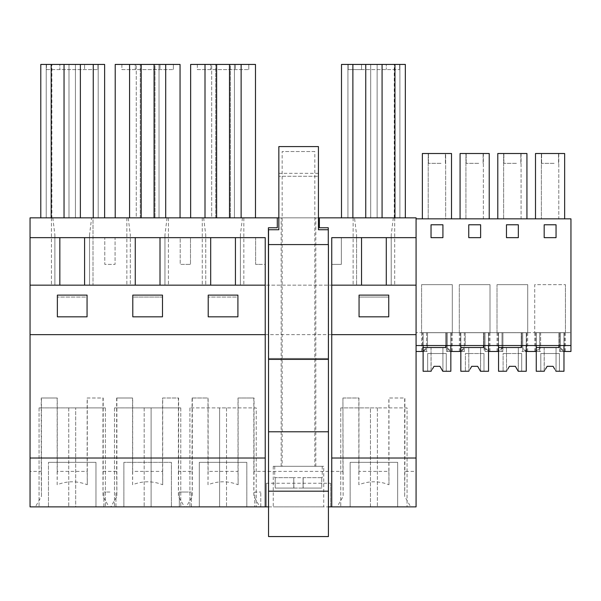 <?xml version="1.0" encoding="UTF-8"?>
<svg xmlns="http://www.w3.org/2000/svg" width="601" height="601" viewBox="0 0 601 601"><rect width="100%" height="100%" fill="white"/><g stroke="black" fill="none" stroke-linecap="round" stroke-linejoin="round"><path stroke-width="0.45" stroke-dasharray="3 2.25" d="M109.93 492.031L103.89 492.031L109.93 492.031M115.963 506.876L115.963 492.031L115.963 506.876L103.89 506.876L103.89 492.031L103.89 506.876L105.378 506.876L103.89 506.876M89.534 234.863L89.534 285.159L89.534 234.863L91.622 217.847L92.997 217.847L92.997 285.159L51.423 285.159L54.886 285.159L54.886 234.863L54.886 285.159L30.05 285.159L30.05 334.652L416.072 334.652L416.072 345.537L416.072 332.669L416.072 471.379L404.894 471.379L404.894 397.997L388.855 397.997L388.855 471.379L358.962 471.379L358.962 397.997L342.931 397.997L342.931 471.379L254.043 471.379L254.043 397.997L238.011 397.997L238.011 471.379L208.119 471.379L208.119 397.997L192.08 397.997L192.08 471.379L178.617 471.379L178.617 397.997L162.586 397.997L162.586 471.379L132.693 471.379L132.693 397.997L116.662 397.997L116.662 471.379L103.199 471.379L103.199 397.997L87.16 397.997L87.16 471.379L57.268 471.379L57.268 397.997L41.236 397.997L41.236 471.379L30.05 471.379L30.05 334.652L265.229 334.652M30.05 237.65L104.777 237.65L104.777 264.372L115.069 264.372L104.777 264.372L104.777 237.65L115.069 237.65L115.069 264.372L115.069 237.65L180.202 237.65L180.202 264.372L185.348 264.372L180.202 264.372L180.202 237.65L190.494 237.65L190.494 264.372L185.348 264.372L190.494 264.372L190.494 237.65L255.62 237.65L255.62 264.372L260.774 264.372L255.62 264.372L255.62 237.65L265.229 237.65L265.229 264.372L260.774 264.372L265.229 264.372L265.229 506.876M59.837 237.65L59.837 285.159L30.05 285.159L30.05 217.847L92.997 217.847L92.997 285.159L89.534 285.159L130.312 285.159L130.312 234.863L130.312 285.159L126.849 285.159L416.072 285.159L416.072 334.652L30.05 334.652M91.622 217.847L128.223 217.847L130.312 234.863M331.744 506.876L331.744 264.372L341.338 264.372L341.338 237.65L341.338 264.372L331.744 264.372L331.744 237.65L416.072 237.65L416.072 345.537L570.95 345.537L570.95 351.472L570.95 218.839L416.072 218.839L416.072 217.847L353.118 217.847L353.118 285.159L353.118 217.847L354.492 217.847L356.581 234.863L356.581 285.159L356.581 234.863M564.467 332.669L564.467 351.472L560.44 347.814L560.44 332.669L560.44 351.472L570.95 351.472L570.95 332.669L565.436 332.669L570.95 332.669L570.95 345.537L416.072 345.537L427.506 345.537L427.506 332.669L422.556 332.669L422.556 351.472L423.487 351.472L416.072 351.472L423.119 351.472L423.119 345.537L536.257 345.537L536.257 332.669L565.391 332.669L540.645 332.669L540.645 347.814L536.618 351.472L535.694 351.472L540.645 351.472L536.257 351.472L536.257 332.669L539.721 332.669L534.77 332.669L564.467 332.669L535.694 332.669L540.645 332.669L540.645 347.814M103.199 471.379L102.981 496.441L109.059 506.876L110.794 506.876L116.879 496.441L116.662 471.379M87.16 397.997L102.981 397.997L102.981 496.441M57.268 471.379L57.155 484.752C67.192 480.815 77.236 480.815 87.28 484.752L87.28 397.997M41.236 397.997L57.155 397.997L57.155 484.752M84.583 237.65L84.583 285.159L59.837 285.159M46.232 64.435L51.175 64.435L46.232 64.435L46.232 217.847L46.232 64.435M68.995 64.435L64.044 64.435L68.995 64.435L68.995 217.847L68.995 64.435M75.425 64.435L80.376 64.435L75.425 64.435L75.425 217.847L75.425 64.435M98.196 64.435L93.245 64.435L98.196 64.435L98.196 217.847L98.196 64.435M93.245 217.847L40.785 217.847L40.785 64.435L104.627 64.435L104.627 217.847L93.245 217.847L93.245 64.435M46.48 64.435L59.837 64.435L46.48 64.435L46.48 69.581L97.948 69.581L46.48 69.581L46.48 64.435M59.837 64.435L97.948 64.435L84.583 64.435L84.583 69.581L84.583 64.435L84.583 69.581L84.583 64.435L59.837 64.435L59.837 69.581L59.837 64.435M57.365 297.052L57.365 316.832L87.062 316.832L87.062 295.114L57.365 295.114L57.365 316.832L87.062 316.832L87.062 297.052L57.365 297.052L57.365 316.832L87.062 316.832L87.062 297.052L57.365 297.052M97.948 64.435L97.948 69.581L97.948 64.435M95.972 462.334L48.463 462.334L95.972 462.334L95.972 506.876L95.972 462.334M75.681 407.891L39.057 407.891L105.378 407.891L75.681 407.891L75.681 506.876L95.972 506.876L68.754 506.876L75.681 506.876L75.681 407.891M51.175 217.847L51.175 64.435M40.785 217.847L51.874 217.847L51.874 64.435M51.874 217.847L104.627 217.847M80.376 217.847L80.376 64.435M64.044 217.847L64.044 64.435M51.423 217.847L51.423 285.159L51.423 217.847M52.798 217.847L54.886 234.863M48.463 506.876L68.754 506.876L48.463 506.876L48.463 462.334L48.463 506.876L95.972 506.876M105.378 407.891L105.378 506.876L105.378 407.891M39.057 407.891L39.057 506.876L39.057 407.891M30.05 471.379L30.05 506.876L35.369 506.876L41.454 496.441L41.454 397.997M35.369 506.876L109.059 506.876M41.236 471.379L41.454 496.441M87.16 471.379L87.28 484.752M30.05 285.159L416.072 285.159L416.072 237.65M162.488 297.052L162.488 316.832L162.488 295.114L132.791 295.114L132.791 316.832L162.488 316.832L162.488 297.052L132.791 297.052L132.791 316.832L162.488 316.832L132.791 316.832L132.791 297.052L162.488 297.052M208.216 297.052L208.216 316.832L237.906 316.832L237.906 295.114L208.216 295.114L208.216 316.832L237.906 316.832L237.906 297.052L208.216 297.052L208.216 316.832L237.906 316.832L237.906 297.052L208.216 297.052M388.757 297.052L359.06 297.052L359.06 316.832L388.757 316.832L388.757 295.114L359.06 295.114L359.06 316.832L388.757 316.832L388.757 297.052L359.06 297.052L359.06 316.832L388.757 316.832L388.757 297.052M128.223 217.847L354.492 217.847M318.432 217.847L278.841 217.847M216.63 217.847L255.478 217.847L211.68 217.847L211.68 64.435L216.63 64.435L211.68 64.435L211.68 217.847L216.63 217.847L216.63 64.435M141.205 217.847L180.052 217.847L136.254 217.847L136.254 64.435L141.205 64.435L136.254 64.435L136.254 217.847L141.205 217.847L141.205 64.435M377.127 217.847L341.496 217.847L382.078 217.847L377.127 217.847L377.127 64.435L382.078 64.435L377.127 64.435L377.127 217.847M298.487 217.847L281.163 217.847L298.487 217.847M277.301 217.847L277.301 227.749L268.399 227.749L268.399 358.406L328.281 358.406L328.281 244.577M319.371 217.847L319.371 227.749L328.281 227.749L328.281 358.406L268.542 358.406L328.424 358.406L328.424 229.732L318.432 229.732L318.432 176.281L278.841 176.281L318.432 176.281L318.432 146.584L278.841 146.584L278.841 173.313L318.432 173.313M268.542 506.876L328.424 506.876M84.583 285.159L265.229 285.159M110.794 506.876L266.318 506.876L266.318 483.257L330.655 483.257L330.655 506.876L266.318 506.876L266.318 483.257M330.655 483.257L330.655 506.876L416.072 506.876L416.072 471.379M370.441 506.876L340.752 506.876L377.375 506.876L370.441 506.876L370.441 407.891L340.752 407.891L377.375 407.891L370.441 407.891L370.441 506.876M407.065 506.876L377.375 506.876L407.065 506.876L407.065 407.891L377.375 407.891L407.065 407.891L407.065 506.876M397.667 506.876L350.15 506.876L397.667 506.876L397.667 462.334L350.15 462.334L397.667 462.334L397.667 506.876M199.307 506.876L246.816 506.876L199.307 506.876L199.307 462.334L246.816 462.334L199.307 462.334L199.307 506.876M219.598 506.876L189.901 506.876L219.598 506.876L219.598 407.891L189.901 407.891L226.524 407.891L219.598 407.891L219.598 506.876M256.221 506.876L226.524 506.876L256.221 506.876L256.221 407.891L226.524 407.891L256.221 407.891L256.221 506.876M179.316 506.876L191.388 506.876L179.316 506.876L179.316 492.031L185.348 492.031L179.316 492.031L179.316 506.876M123.881 506.876L123.881 462.334L123.881 506.876L180.796 506.876L123.881 506.876L171.398 506.876L171.398 462.334L123.881 462.334L171.398 462.334L171.398 506.876M323.729 506.876L273.245 506.876L323.729 506.876L323.729 466.293L273.245 466.293L323.729 466.293M254.734 506.876L260.774 506.876L254.734 506.876L254.734 492.031L260.774 492.031L254.734 492.031L254.734 506.876M185.348 492.031L191.388 492.031L185.348 492.031M191.388 506.876L191.388 492.031L191.388 506.876M164.959 285.159L164.959 234.863L164.959 285.159M167.048 217.847L164.959 234.863M203.649 217.847L205.737 234.863L205.737 285.159L205.737 234.863M178.617 471.379L178.399 496.441L184.484 506.876M192.08 471.379L192.297 496.441L186.22 506.876M162.586 397.997L178.399 397.997L178.399 496.441M132.693 471.379L132.573 484.752C142.617 480.815 152.662 480.815 162.698 484.752L162.698 397.997M116.662 397.997L132.573 397.997L132.573 484.752M135.263 237.65L135.263 285.159M160.009 237.65L160.009 285.159M159.025 64.435L154.074 64.435L159.025 64.435L159.025 217.847L159.025 64.435M115.219 217.847L115.219 64.435L154.99 64.435L154.99 217.847L154.99 64.435L180.052 64.435L180.052 217.847M121.898 64.435L135.263 64.435L121.898 64.435L121.898 69.581L173.373 69.581L121.898 69.581L121.898 64.435M135.263 64.435L173.373 64.435L160.009 64.435L160.009 69.581L160.009 64.435L160.009 69.581L160.009 64.435L135.263 64.435L135.263 69.581L135.263 64.435M173.373 64.435L173.373 69.581L173.373 64.435M151.106 407.891L114.483 407.891L180.796 407.891L151.106 407.891L151.106 506.876L151.106 407.891M129.576 217.847L129.576 64.435M140.288 217.847L140.288 64.435L140.288 217.847M165.703 217.847L165.703 64.435M154.074 217.847L154.074 64.435M168.423 217.847L168.423 285.159L168.423 217.847M126.849 217.847L126.849 285.159L126.849 217.847M114.483 407.891L114.483 506.876L114.483 407.891M180.796 407.891L180.796 506.876L180.796 407.891M116.879 397.997L116.879 496.441M162.586 471.379L162.698 484.752M260.774 506.876L260.774 492.031L260.774 506.876M240.377 285.159L240.377 234.863L240.377 285.159M242.466 217.847L240.377 234.863M342.931 471.379L343.148 496.441L337.063 506.876M254.043 471.379L253.825 496.441L259.91 506.876M238.011 397.997L253.825 397.997L253.825 496.441M208.119 471.379L207.999 484.752C218.043 480.815 228.079 480.815 238.124 484.752L238.124 397.997M192.08 397.997L207.999 397.997L207.999 484.752M210.688 237.65L210.688 285.159M235.434 237.65L235.434 285.159M234.443 64.435L229.499 64.435L234.443 64.435L234.443 217.847L234.443 64.435M190.645 217.847L190.645 64.435L230.408 64.435L230.408 217.847L230.408 64.435L255.478 64.435L255.478 217.847M197.323 64.435L210.688 64.435L197.323 64.435L197.323 69.581L248.791 69.581L197.323 69.581L197.323 64.435M210.688 64.435L248.791 64.435L235.434 64.435L235.434 69.581L235.434 64.435L235.434 69.581L235.434 64.435L210.688 64.435L210.688 69.581L210.688 64.435M248.791 64.435L248.791 69.581L248.791 64.435M205.001 217.847L205.001 64.435M215.714 217.847L215.714 64.435L215.714 217.847M241.129 217.847L241.129 64.435M229.499 217.847L229.499 64.435M243.841 217.847L243.841 285.159L243.841 217.847M202.274 217.847L202.274 285.159L202.274 217.847M246.816 506.876L246.816 462.334L246.816 506.876M189.901 407.891L189.901 506.876L189.901 407.891M192.297 397.997L192.297 496.441M238.011 471.379L238.124 484.752M331.744 285.159L416.072 285.159M331.744 334.652L416.072 334.652M391.228 285.159L391.228 234.863L391.228 285.159M393.317 217.847L391.228 234.863M394.692 217.847L394.692 285.159L394.692 217.847M342.931 397.997L343.148 496.441M343.148 397.997L358.85 397.997L358.85 484.752C368.886 480.815 378.93 480.815 388.975 484.752L388.975 397.997L404.668 397.997L404.668 496.441L410.753 506.876M388.855 471.379L388.975 484.752M361.532 69.581L399.642 69.581L348.167 69.581L361.532 69.581L361.532 64.435L361.532 69.581L361.532 64.435L348.167 64.435L348.167 69.581L348.167 64.435L386.278 64.435L386.278 69.581L386.278 64.435L386.278 69.581L386.278 64.435L399.642 64.435L399.642 69.581L399.642 64.435L361.532 64.435L361.532 69.581M405.337 217.847L405.337 64.435L341.496 64.435L341.496 217.847M347.934 64.435L352.877 64.435L347.934 64.435L347.934 217.847L347.934 64.435M370.697 64.435L365.746 64.435L370.697 64.435L370.697 217.847L370.697 64.435M399.898 64.435L394.947 64.435L399.898 64.435L399.898 217.847L399.898 64.435M404.894 471.379L404.668 496.441M358.962 471.379L358.85 484.752M340.752 407.891L340.752 506.876L340.752 407.891M350.15 506.876L350.15 462.334L350.15 506.876M361.532 237.65L361.532 285.159M386.278 237.65L386.278 285.159M382.078 217.847L382.078 64.435M365.746 217.847L365.746 64.435M352.877 217.847L352.877 64.435M394.256 217.847L394.256 64.435M394.947 217.847L394.947 64.435M298.487 466.293L281.163 466.293L298.487 466.293M273.245 466.293L273.245 506.876M559.516 351.472L570.95 351.472L559.516 351.472L559.516 332.669L559.516 351.472M560.44 347.814L560.44 332.669L560.44 351.472L563.971 351.472L563.971 345.537L570.95 345.537L531.224 345.537L539.721 345.537L539.721 332.669L539.721 347.814L539.721 345.537L559.516 345.537L559.516 332.669L559.516 347.814L559.516 345.537L570.95 345.537L416.072 345.537L416.072 218.839M442.847 224.782L442.847 237.65L430.97 237.65L430.97 224.782L442.847 224.782L430.97 224.782L430.97 237.65L442.847 237.65L442.847 224.782M555.985 224.782L555.985 237.65L544.108 237.65L544.108 224.782L555.985 224.782L544.108 224.782L544.108 237.65L555.985 237.65L555.985 224.782M506.395 237.65L506.395 224.782L518.272 224.782L518.272 237.65L506.395 237.65L518.272 237.65L518.272 224.782L506.395 224.782L506.395 237.65M480.56 224.782L480.56 237.65L468.682 237.65L468.682 224.782L480.56 224.782L468.682 224.782L468.682 237.65L480.56 237.65L480.56 224.782M534.77 332.669L534.77 351.472L539.721 351.472L539.721 332.669L539.721 351.472L536.257 351.472L536.257 345.537L563.971 345.537L563.971 332.669L563.971 345.537L563.971 332.729L558.922 332.729L563.971 332.729L563.971 371.268L555.933 371.268L563.971 371.268L563.971 332.729L536.257 332.729L536.257 347.513L558.922 347.513L558.922 332.729L558.922 345.537M423.487 351.472L427.506 347.814L427.506 345.537L522.727 345.537L522.727 332.669L522.727 351.472L535.701 351.472L539.721 347.814M534.77 351.472L535.701 351.472M526.754 332.669L521.803 332.669L526.754 332.669L526.754 351.472L521.803 351.472L536.618 351.472M527.723 332.669L534.725 332.669L534.725 284.664L565.436 284.664L534.725 284.664L534.725 332.669L527.723 332.669L527.723 284.664L497.012 284.664L527.723 284.664L527.723 332.669M570.95 345.537L416.072 345.537L531.224 345.537L522.727 345.537L522.727 347.814L526.746 351.472L531.224 351.472M522.727 347.814L522.727 332.669L522.727 351.472L526.258 351.472L526.258 332.669L497.981 332.669L502.932 332.669L498.545 332.669L502.008 332.669L502.008 351.472L497.057 351.472L497.989 351.472L502.008 347.814L502.008 332.669L497.057 332.669L502.008 332.669L502.008 347.814M564.647 218.839L558.787 218.839L558.787 153.51L564.647 153.51L564.647 218.839L558.787 218.839L558.787 153.51L535.499 153.51L535.499 218.839L564.647 218.839L564.647 153.51L535.499 153.51L564.647 153.51L564.647 218.839L535.499 218.839L558.787 218.839L541.358 218.839L541.358 153.51L541.358 218.839L535.499 218.839L535.499 153.51L535.499 218.839M554.13 163.352L541.606 163.352L554.13 163.352M546.016 153.51L558.539 153.51L546.016 153.51M544.175 224.782L544.175 237.65L556.053 237.65L556.053 224.782L544.175 224.782M536.257 345.537L536.257 351.472M563.971 351.472L563.971 332.669L563.971 351.472M565.436 332.669L565.436 284.664L565.436 332.669M563.535 351.472L559.516 347.814M422.36 218.839L422.36 153.51L451.516 153.51L422.36 153.51L422.36 218.839L451.516 218.839L445.657 218.839L445.657 153.51L422.36 153.51L422.36 218.839L451.516 218.839L422.36 218.839L445.657 218.839L445.657 153.51L451.516 153.51L451.516 218.839M497.786 218.839L497.786 153.51L526.934 153.51L521.075 153.51L521.075 218.839L503.646 218.839L521.075 218.839L521.075 153.51L497.786 153.51L497.786 218.839L526.934 218.839L497.786 218.839L497.786 153.51L526.934 153.51L526.934 218.839M460.073 218.839L460.073 153.51L489.222 153.51L483.362 153.51L483.362 218.839L465.933 218.839L483.362 218.839L483.362 153.51L460.073 153.51L460.073 218.839L489.222 218.839L460.073 218.839L460.073 153.51L489.222 153.51L489.222 218.839M497.012 332.669L497.012 284.664L497.012 332.669L490.01 332.669L490.01 284.664L459.299 284.664L490.01 284.664L490.01 332.669L497.012 332.669M459.299 332.669L459.299 284.664L459.299 332.669L452.305 332.669L452.305 284.664L421.586 284.664L452.305 284.664L452.305 332.669L459.299 332.669M421.586 332.669L421.586 284.664L421.586 332.669L416.072 332.669L421.586 332.669M416.072 345.537L423.119 345.537L423.119 332.669L450.84 332.669L423.119 332.669L426.59 332.669L426.59 351.472L423.119 351.472L423.119 332.669L450.84 332.669L450.84 345.537L450.84 332.669L446.385 332.669L446.385 347.814L446.385 332.669L451.328 332.669L446.385 332.669L446.385 351.472L460.832 351.472L460.832 332.669L464.295 332.669L464.295 351.472L460.832 351.472L460.832 332.669L488.545 332.669L460.268 332.669L488.545 332.669L488.545 345.537L488.545 332.669L484.098 332.669L484.098 347.814L484.098 332.669L489.041 332.669L484.098 332.669L484.098 351.472L498.913 351.472L502.932 347.814L502.932 332.669L502.932 351.472L498.545 351.472L498.545 332.669L526.258 332.669L498.545 332.669L498.545 345.537M484.098 347.814L488.117 351.472L497.989 351.472M470.14 369.052L471.717 366.325L468.863 371.268L460.832 371.268L460.832 332.729L460.832 371.268L468.863 371.268L468.75 347.513L480.627 347.513L468.75 347.513L480.627 347.513L468.75 347.513L468.863 371.268L460.832 371.268L460.832 332.729L488.545 332.729L488.545 351.472L485.015 351.472L485.015 332.669L485.015 347.814L485.015 332.669L489.965 332.669L485.015 332.669L485.015 351.472L489.965 351.472L489.034 351.472L485.015 347.814M498.913 351.472L502.932 351.472L502.932 332.669L502.932 347.814M488.117 351.472L484.098 351.472L484.098 332.669L459.352 332.669L464.295 332.669L464.295 351.472L459.352 351.472L460.276 351.472L464.295 347.814M525.83 351.472L521.803 347.814L521.803 332.669L502.008 332.669L502.008 351.472L498.545 351.472M465.219 345.537L465.219 332.669L465.219 345.537M460.832 345.537L460.832 332.669L460.832 351.472L465.219 351.472L460.268 351.472L461.2 351.472L465.219 347.814M478.704 163.352L466.181 163.352L478.704 163.352M468.75 224.782L468.75 237.65L480.627 237.65L480.627 224.782L468.75 224.782M470.591 153.51L483.114 153.51L470.591 153.51M465.933 218.839L465.933 153.51L465.933 218.839M451.328 332.669L451.328 351.472L447.302 347.814L447.302 332.669L447.302 351.472L460.276 351.472M461.2 351.472L446.385 351.472L446.385 332.669L421.639 332.669L426.59 332.669L426.59 351.472L421.639 351.472L422.563 351.472L426.59 347.814M447.302 347.814L447.302 332.669L447.302 351.472L450.84 351.472L450.84 332.729L445.784 332.729L450.84 332.729L450.84 371.268L442.802 371.268L450.84 371.268L450.84 332.729L423.119 332.729L423.119 347.513L445.784 347.513L445.784 332.729L445.784 345.537M488.545 351.472L488.545 332.669L488.545 351.472M507.853 369.052L509.43 366.325L506.568 371.268L498.545 371.268L498.545 332.729L498.545 371.268L506.568 371.268L506.463 347.513L518.34 347.513L506.463 347.513L518.34 347.513L506.463 347.513L506.575 371.268L498.545 371.268L498.545 332.729L526.258 332.729L526.258 345.537L526.258 332.669L521.803 332.669L521.803 347.814M522.727 332.669L527.678 332.669L522.727 332.669M516.417 163.352L503.893 163.352L516.417 163.352M506.463 224.782L506.463 237.65L518.34 237.65L518.34 224.782L506.463 224.782M508.303 153.51L520.827 153.51L508.303 153.51M503.646 218.839L503.646 153.51L503.646 218.839M526.258 351.472L526.258 332.669L526.258 351.472M450.404 351.472L446.385 347.814M447.302 332.669L452.252 332.669L447.302 332.669M422.556 332.669L427.506 332.669L427.506 347.814M422.556 351.472L427.506 351.472L423.119 351.472L423.119 332.669L423.119 345.537M440.999 163.352L428.468 163.352L440.999 163.352M431.037 224.782L431.037 237.65L442.922 237.65L442.922 224.782L431.037 224.782M432.878 153.51L445.401 153.51L432.878 153.51M428.22 218.839L428.22 153.51L428.22 218.839M416.072 351.472L422.563 351.472M450.84 351.472L450.84 332.669L450.84 351.472M268.542 358.406L328.424 358.406L328.424 536.565L268.542 536.565L268.542 229.732L278.841 229.732L278.841 173.313M268.542 244.577L328.424 244.577L328.281 229.732M268.542 359.39L328.424 359.39M277.639 466.293L322.241 466.293L277.639 466.293M282.154 466.293L314.819 466.293L282.154 466.293L282.154 151.535L314.819 151.535L314.819 466.293M277.639 488.072L321.768 488.072L277.639 488.072M321.768 477.675L321.768 488.072L303.077 488.072L303.189 477.675L293.897 477.675L322.241 477.675L321.768 477.675L321.768 488.072L303.189 488.072L303.189 477.675L321.768 477.675M275.198 477.675L275.198 488.072L275.198 477.675L274.732 477.675L293.784 477.675L275.198 477.675M314.819 151.535L282.154 151.535M293.897 488.072L303.077 488.072L293.784 488.072L293.784 477.675L293.897 488.072M293.784 488.072L275.198 488.072L293.784 488.072L293.784 477.675L293.784 488.072M303.077 488.072L303.077 477.675L303.077 488.072M432.427 369.052L434.005 366.325L439.947 366.325L434.005 366.325L439.947 366.325L441.525 369.052M431.037 347.513L431.037 371.268L434.005 366.325L439.947 366.325L442.802 371.268L439.947 366.325L442.802 371.268L439.947 366.325L442.802 371.268L446.28 371.268L446.28 353.523L427.672 353.523L427.672 371.268L431.15 371.268L431.037 347.513L442.914 347.513L442.914 371.268L442.914 347.513L431.037 347.513M431.172 371.223L432.667 368.646M442.772 371.223L441.284 368.646M423.119 371.268L427.672 371.268L427.672 353.523L446.28 353.523L427.672 353.523L427.672 371.268L427.672 353.523L446.28 353.523L446.28 371.268L450.84 371.268L450.84 332.729L423.119 332.729L445.784 332.729L445.784 347.513L423.119 347.513L445.784 347.513L445.784 332.729L423.119 332.729L423.119 371.268L423.119 332.729L423.119 371.268L431.15 371.268L434.005 366.325L431.15 371.268L434.005 366.325L431.15 371.268L423.119 371.268M446.28 371.268L446.28 353.523L446.28 371.268M483.497 345.537L483.497 332.729L483.497 347.513L460.832 347.513L460.832 332.729L488.545 332.729L488.545 371.268L488.545 332.729L460.832 332.729L488.545 332.729L488.545 371.268L483.993 371.268L483.993 353.523L483.993 371.268L480.515 371.268L488.545 371.268L480.515 371.268L480.627 347.513L480.627 371.268L477.652 366.325L471.717 366.325L468.863 371.268L471.717 366.325L468.863 371.268L471.717 366.325L477.652 366.325L471.717 366.325L477.652 366.325L479.23 369.052M468.885 371.223L470.373 368.646M480.484 371.223L478.997 368.646M483.993 353.523L465.384 353.523L465.384 371.268L465.384 353.523L483.993 353.523L465.384 353.523L465.384 371.268L465.384 353.523L483.993 353.523L483.993 371.268L483.993 353.523M480.515 371.268L477.652 366.325L480.515 371.268M460.832 347.513L483.497 347.513L483.497 332.729L483.497 347.513L460.832 347.513M521.21 345.537L521.21 332.729L521.21 347.513L498.545 347.513L498.545 332.729L526.258 332.729L526.258 371.268L526.258 332.729L498.545 332.729L526.258 332.729L526.258 371.268L521.706 371.268L521.706 353.523L521.706 371.268L518.227 371.268L526.258 371.268L518.227 371.268L518.34 347.513L518.34 371.268L515.365 366.325L509.43 366.325L506.568 371.268L509.43 366.325L506.568 371.268L509.43 366.325L515.365 366.325L509.43 366.325L515.365 366.325L516.943 369.052M506.598 371.223L508.085 368.646M518.197 371.223L516.71 368.646M521.706 353.523L503.097 353.523L503.097 371.268L503.097 353.523L521.706 353.523L503.097 353.523L503.097 371.268L503.097 353.523L521.706 353.523L521.706 371.268L521.706 353.523M518.227 371.268L515.365 366.325L518.227 371.268M498.545 347.513L521.21 347.513L521.21 332.729L521.21 347.513L498.545 347.513M545.565 369.052L547.143 366.325L553.078 366.325L547.143 366.325L553.078 366.325L554.655 369.052M544.168 347.513L544.168 371.268L547.143 366.325L553.078 366.325L555.94 371.268L553.078 366.325L555.94 371.268L553.078 366.325L555.94 371.268L559.411 371.268L559.411 353.523L540.802 353.523L540.802 371.268L544.281 371.268L544.168 347.513L556.045 347.513L556.045 371.268L556.045 347.513L544.168 347.513M544.311 371.223L545.798 368.646M555.91 371.223L554.423 368.646M536.257 371.268L540.802 371.268L540.802 353.523L559.411 353.523L540.802 353.523L540.802 371.268L540.802 353.523L559.411 353.523L559.411 371.268L563.971 371.268L563.971 332.729L536.257 332.729L558.922 332.729L558.922 347.513L536.257 347.513L558.922 347.513L558.922 332.729L536.257 332.729L536.257 371.268L536.257 332.729L536.257 371.268L544.281 371.268L547.143 366.325L544.281 371.268L547.143 366.325L544.281 371.268L536.257 371.268M559.411 371.268L559.411 353.523L559.411 371.268M68.754 407.891L68.754 506.876L68.754 407.891M144.172 407.891L144.172 506.876L144.172 407.891M226.524 407.891L226.524 506.876L226.524 407.891M377.375 407.891L377.375 506.876L377.375 407.891M281.163 466.293L281.163 217.847M315.81 466.293L315.81 217.847M535.694 332.669L535.694 351.472M541.606 163.352L541.606 153.51L541.606 163.352M558.539 163.352L558.539 153.51L558.539 163.352M565.391 332.669L565.391 351.472M489.041 332.669L489.041 351.472M460.268 332.669L460.268 351.472M459.352 332.669L459.352 351.472M483.114 163.352L483.114 153.51L483.114 163.352M466.181 163.352L466.181 153.51L466.181 163.352M489.965 332.669L489.965 351.472M497.981 332.669L497.981 351.472M497.057 332.669L497.057 351.472M520.827 163.352L520.827 153.51L520.827 163.352M503.893 163.352L503.893 153.51L503.893 163.352M527.678 332.669L527.678 351.472M445.401 163.352L445.401 153.51L445.401 163.352M428.468 163.352L428.468 153.51L428.468 163.352M421.639 332.669L421.639 351.472M452.252 332.669L452.252 351.472M322.241 466.293L322.241 477.675M274.732 466.293L274.732 477.675"/><path stroke-width="0.9" d="M59.837 237.65L30.05 237.65L30.05 458.022L265.229 458.022L265.229 237.65L59.837 237.65L59.837 285.159M84.583 285.159L84.583 237.65M104.627 217.847L104.627 64.435L40.785 64.435L40.785 217.847M51.175 217.847L51.175 64.435M93.245 217.847L93.245 64.435M80.376 217.847L80.376 64.435M64.044 217.847L64.044 64.435M57.365 316.832L57.365 295.114L87.062 295.114L87.062 316.832L57.365 316.832M95.972 506.876L48.463 506.876M30.05 237.65L30.05 217.847L277.301 217.847L277.301 227.749L268.399 227.749L268.542 358.406M268.542 506.876L30.05 506.876L30.05 458.022M318.432 217.847L416.072 217.847L416.072 218.839L570.95 218.839L570.95 351.472L563.971 351.472L563.971 345.537L563.971 371.268L555.91 371.223M278.841 217.847L277.301 217.847M319.371 217.847L319.371 227.749L328.281 227.749L328.281 244.577M328.424 506.876L416.072 506.876L416.072 458.022L331.744 458.022L331.744 506.876M135.263 285.159L135.263 237.65M30.05 285.159L265.229 285.159M30.05 334.652L265.229 334.652M208.216 316.832L208.216 295.114L237.906 295.114L237.906 316.832L208.216 316.832M132.791 316.832L132.791 295.114L162.488 295.114L162.488 316.832L132.791 316.832M265.229 506.876L265.229 458.022M103.89 506.876L115.963 506.876M171.398 506.876L123.881 506.876M160.009 285.159L160.009 237.65M180.052 217.847L180.052 64.435L115.219 64.435L115.219 217.847M141.205 217.847L141.205 64.435M129.576 217.847L129.576 64.435M165.703 217.847L165.703 64.435M154.074 217.847L154.074 64.435M210.688 285.159L210.688 237.65M235.434 285.159L235.434 237.65M255.478 217.847L255.478 64.435L190.645 64.435L190.645 217.847M216.63 217.847L216.63 64.435M205.001 217.847L205.001 64.435M241.129 217.847L241.129 64.435M229.499 217.847L229.499 64.435M331.744 285.159L416.072 285.159L416.072 334.652L331.744 334.652L331.744 237.65L416.072 237.65L416.072 218.839M361.532 285.159L361.532 237.65M359.06 295.114L388.757 295.114L388.757 316.832L359.06 316.832L359.06 295.114M386.278 285.159L386.278 237.65M416.072 285.159L416.072 237.65M405.337 217.847L405.337 64.435L341.496 64.435L341.496 217.847M382.078 217.847L382.078 64.435M365.746 217.847L365.746 64.435M352.877 217.847L352.877 64.435M394.947 217.847L394.947 64.435M416.072 334.652L416.072 458.022M331.744 334.652L331.744 458.022M508.085 368.646L509.43 366.325L515.365 366.325L518.227 371.268L526.258 371.268L526.258 345.537L526.258 351.472L536.257 351.472L536.257 345.537M531.224 351.472L536.257 351.472M535.499 218.839L535.499 153.51L564.647 153.51L564.647 218.839M544.175 237.65L556.053 237.65L556.053 224.782L544.175 224.782L544.175 237.65M416.072 345.537L570.95 345.537M431.037 224.782L431.037 237.65L442.922 237.65L442.922 224.782L431.037 224.782M518.34 237.65L518.34 224.782L506.463 224.782L506.463 237.65L518.34 237.65M468.75 224.782L468.75 237.65L480.627 237.65L480.627 224.782L468.75 224.782M489.034 351.472L498.545 351.472L498.545 345.537M470.373 368.646L471.717 366.325L477.652 366.325L480.515 371.268L488.545 371.268L488.545 345.537L488.545 351.472L498.545 351.472M432.667 368.646L434.005 366.325L439.947 366.325L442.802 371.268L450.84 371.268L450.84 345.537L450.84 351.472L460.832 351.472L460.832 345.537M460.073 218.839L460.073 153.51L489.222 153.51L489.222 218.839M497.786 218.839L497.786 153.51L526.934 153.51L526.934 218.839M422.36 218.839L422.36 153.51L451.516 153.51L451.516 218.839M416.072 351.472L423.119 351.472L423.119 345.537M328.424 359.39L328.424 244.577L268.542 244.577L268.542 536.565L328.424 536.565L328.424 359.39L268.542 359.39M328.281 229.732L318.432 229.732L318.432 146.584L278.841 146.584L278.841 229.732L268.542 229.732L268.542 244.577M268.542 431.788L328.424 431.788M268.542 491.182L328.424 491.182M445.784 345.537L445.784 347.513L423.119 347.513L423.119 371.268L431.172 371.223M441.525 369.052L442.772 371.223M441.284 368.646L439.947 366.325L434.005 366.325L439.947 366.325L434.005 366.325L432.427 369.052M483.497 345.537L483.497 347.513L460.832 347.513L460.832 371.268L468.885 371.223M479.23 369.052L480.484 371.223M478.997 368.646L477.652 366.325L471.717 366.325L477.652 366.325L471.717 366.325L470.14 369.052M521.21 345.537L521.21 347.513L498.545 347.513L498.545 371.268L506.598 371.223M516.943 369.052L518.197 371.223M516.71 368.646L515.365 366.325L509.43 366.325L515.365 366.325L509.43 366.325L507.853 369.052M545.798 368.646L547.143 366.325L553.078 366.325L554.655 369.052M558.922 345.537L558.922 347.513L536.257 347.513L536.257 371.268L544.311 371.223M554.423 368.646L553.078 366.325L547.143 366.325L553.078 366.325L547.143 366.325L545.565 369.052"/></g></svg>
